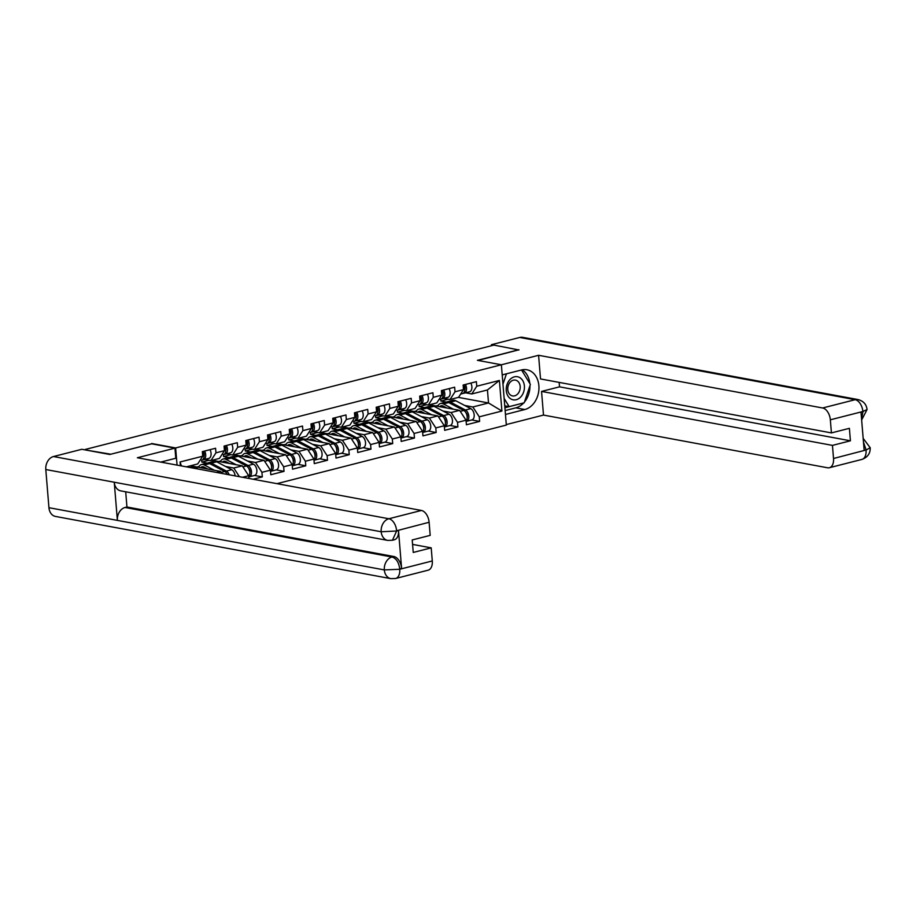 <?xml version="1.0" encoding="UTF-8"?>
<svg xmlns="http://www.w3.org/2000/svg" width="916" height="916" viewBox="0 0 916 916"><rect width="100%" height="100%" fill="white"/><g stroke="black" fill="none" stroke-linecap="round" stroke-linejoin="round"><path stroke-width="1.37" d="M276.964 483.659L506.33 425.081L501.373 364.774L175.643 447.947L177.063 465.122M458.378 397.384L488.514 402.971L501.911 411.044L499.392 380.449L476.755 386.231L476.377 381.663L463.141 385.041L463.519 389.609L458.538 397.338L450.042 399.513L443.859 398.368M501.911 411.044L479.263 416.826L479.64 421.394L471.832 419.952M429.478 404.769L459.603 410.357L466.038 420.204L466.404 424.772L479.64 421.394M466.038 420.204L457.531 422.379L457.908 426.948L450.1 425.493M407.746 410.311L437.871 415.91L444.294 425.757L444.672 430.325L457.908 426.948M444.294 425.757L435.798 427.921L436.176 432.501L428.367 431.047M386.002 415.864L416.139 421.452L422.562 431.31L422.94 435.879L436.176 432.501M422.562 431.31L414.066 433.474L414.444 438.043L406.635 436.6M364.27 421.417L394.407 427.005L400.83 436.852L401.208 441.432L414.444 438.043M400.83 436.852L392.334 439.027L392.712 443.596L384.903 442.142M342.538 426.959L372.675 432.558L379.098 442.405L379.476 446.974L392.712 443.596M379.098 442.405L370.602 444.569L370.98 449.149L363.16 447.695M320.806 432.512L350.942 438.1L357.366 447.958L357.744 452.527L370.98 449.149M357.366 447.958L348.87 450.122L349.236 454.691L341.428 453.248M299.074 438.066L329.199 443.653L335.634 453.5L336.012 458.08L349.236 454.691M335.634 453.5L327.126 455.676L327.504 460.244L319.695 458.801M277.342 443.619L307.467 449.206L313.902 459.053L314.268 463.622L327.504 460.244M313.902 459.053L305.394 461.229L305.772 465.797L297.963 464.343M255.61 449.161L285.735 454.76L292.158 464.607L292.536 469.175L305.772 465.797M292.158 464.607L283.662 466.771L284.04 471.351L276.231 469.897M233.866 454.714L264.003 460.301L270.426 470.16L270.804 474.728L284.04 471.351M270.426 470.16L261.93 472.324L262.308 476.892L254.499 475.45M253.148 479.24L262.308 476.892M212.134 460.267L242.271 465.855L248.694 475.702L248.923 478.45M248.694 475.702L242.557 477.27M180.383 465.729L180.074 461.985L202.711 456.214L197.73 463.943L186.372 466.839M463.519 389.609L455.023 391.785L454.645 387.205L441.409 390.582L441.787 395.162L433.279 397.326L432.913 392.758L419.677 396.136L420.055 400.704L411.547 402.88L411.181 398.311L397.945 401.689L398.311 406.257L389.815 408.433L389.437 403.853L376.201 407.242L376.579 411.811L368.083 413.975L367.705 409.406L354.469 412.784L354.847 417.364L346.351 419.528L345.973 414.959L332.737 418.337L333.115 422.906L324.619 425.081L324.241 420.513L311.005 423.89L311.383 428.459L302.887 430.635L302.509 426.055L289.273 429.432L289.651 434.012L281.155 436.176L280.777 431.608L267.541 434.986L267.919 439.554L259.411 441.73L259.045 437.161L245.809 440.539L246.175 445.107L237.679 447.283L237.301 442.703L224.076 446.092L224.443 450.661L215.947 452.825L215.569 448.256L202.333 451.634L202.711 456.214M424.555 407.597L419.162 406.601L426.49 404.723M443.012 411.021L451.107 412.521L459.603 410.357M419.162 406.601L419.013 404.712M451.107 412.521L457.531 422.379M455.023 391.785L450.042 399.513M402.822 413.15L397.43 412.143L404.757 410.276M421.268 416.574L429.375 418.074L437.871 415.91M441.787 395.162L436.806 402.891L428.299 405.067L422.127 403.922M397.43 412.143L397.281 410.265M429.375 418.074L435.798 427.921M433.279 397.326L428.299 405.067M381.079 418.692L375.697 417.696L383.025 415.83M399.536 422.127L407.643 423.627L416.139 421.452M420.055 400.704L415.074 408.444L406.567 410.608L400.395 409.463M375.697 417.696L375.549 415.807M407.643 423.627L414.066 433.474M411.547 402.88L406.567 410.608M359.347 424.245L353.965 423.249L361.293 421.371M377.804 427.669L385.911 429.169L394.407 427.005M398.311 406.257L393.33 413.998L384.835 416.162L378.663 415.017M353.965 423.249L353.805 421.36M385.911 429.169L392.334 439.027M389.815 408.433L384.835 416.162M337.615 429.799L332.233 428.803L339.561 426.925M356.072 433.222L364.167 434.722L372.675 432.558M376.579 411.811L371.598 419.539L363.102 421.715L356.919 420.57M332.233 428.803L332.073 426.913M364.167 434.722L370.602 444.569M368.083 413.975L363.102 421.715M315.883 435.352L310.501 434.344L317.829 432.478M334.34 438.775L342.435 440.275L350.942 438.1M354.847 417.364L349.866 425.093L341.37 427.268L335.187 426.112M310.501 434.344L310.341 432.466M342.435 440.275L348.87 450.122M346.351 419.528L341.37 427.268M294.15 440.894L288.769 439.898L296.097 438.031M312.608 444.317L320.703 445.829L329.199 443.653M333.115 422.906L328.134 430.646L319.638 432.81L313.455 431.665M288.769 439.898L288.609 438.008M320.703 445.829L327.126 455.676M324.619 425.081L319.638 432.81M272.418 446.447L267.025 445.451L274.353 443.573M290.876 449.87L298.971 451.37L307.467 449.206M311.383 428.459L306.402 436.188L297.906 438.363L291.723 437.218M267.025 445.451L266.877 443.562M298.971 451.37L305.394 461.229M302.887 430.635L297.906 438.363M250.686 452L245.293 450.993L252.621 449.126M269.132 455.424L277.239 456.924L285.735 454.76M289.651 434.012L284.67 441.741L276.174 443.916L269.991 442.772M245.293 450.993L245.144 449.115M277.239 456.924L283.662 466.771M281.155 436.176L276.174 443.916M228.943 457.542L223.561 456.546L230.889 454.68M247.4 460.977L255.507 462.477L264.003 460.301M267.919 439.554L262.938 447.294L254.43 449.458L248.259 448.313M223.561 456.546L223.412 454.657M255.507 462.477L261.93 472.324M259.411 441.73L254.43 449.458M207.211 463.095L201.829 462.099L209.157 460.221M225.668 466.519L233.775 468.019L242.271 465.855M246.175 445.107L241.194 452.848L232.698 455.012L226.527 453.867M201.829 462.099L201.669 460.21M233.775 468.019L239.419 476.686M237.679 447.283L232.698 455.012M190.402 465.809L220.538 471.408L221.855 473.435M216.497 472.438L220.538 471.408M224.443 450.661L219.462 458.389L210.966 460.565L204.795 459.42M215.947 452.825L210.966 460.565M180.074 461.985L181.379 465.923M151.724 443.836L110.195 454.37M110.172 454.107L85.234 449.928M518.96 349.992L493.953 345.092L85.188 449.47M518.937 349.729L477.419 360.332L501.373 364.774L538.585 355.293L822.637 407.986L855.166 399.685L519.773 337.454L491.423 344.691L493.781 345.137M151.69 443.504L175.643 447.947M464.744 405.467L472.839 406.979L488.514 402.971L487.449 389.964L471.774 393.96L465.591 392.815M446.287 402.044L440.894 401.048L448.222 399.181M440.894 401.048L440.745 399.158M472.839 406.979L479.263 416.826M476.755 386.231L471.774 393.96M499.392 380.449L487.449 389.964M202.986 451.474A5.965 3.607 75.7 0 1 201.749 460.198A5.965 3.607 75.7 0 1 201.577 460.233L201.749 460.198M204.657 451.05A5.965 3.607 75.7 0 1 203.421 459.763A5.965 3.607 75.7 0 1 203.249 459.798L202.299 459.969M210.016 449.676A5.965 3.607 75.7 0 1 208.779 458.401A5.965 3.607 75.7 0 1 208.619 458.435L203.581 459.718M204.062 456.122A3.618 2.187 -104.3 0 0 203.089 451.451M198.154 469.026L194.948 467.343A9.034 5.462 -104.3 0 0 193.654 466.885A9.034 5.462 -104.3 0 0 192.131 466.92L189.887 467.504M519.051 377.22A11.736 9 100.5 0 0 507.017 384.56A11.736 9 100.5 0 0 511.62 399.33A11.736 9 100.5 0 0 523.643 391.991A11.736 9 100.5 0 0 519.051 377.22M516.521 380.461A8.038 6.16 100.5 0 0 515.445 380.117A8.038 6.16 100.5 0 0 508.082 386.186A8.038 6.16 100.5 0 0 511.437 395.586A8.038 6.16 100.5 0 0 512.513 395.93A8.038 6.16 100.5 0 0 519.887 389.861A8.038 6.16 100.5 0 0 516.521 380.461M521.536 369.961L530.375 384.434L524.204 402.8L509.17 406.635L504.144 398.414M504.75 405.811L509.17 406.635M502.964 384.159L506.445 373.82M160.758 462.088L175.792 458.252L174.956 448.142L137.343 457.748L421.394 510.452A10.843 6.561 75.7 0 1 429.112 522.269L430.188 535.368L412.211 539.959L413.242 552.451L431.207 547.86L432.283 560.958A10.843 6.561 75.7 0 1 428.127 570.187L395.598 578.5A10.843 6.561 -104.3 0 0 399.754 569.26L432.283 560.958M387.72 540.406A11.106 8.519 -79.5 0 1 381.182 531.761L396.617 531.017L392.449 540.245L387.72 540.406L120.775 490.884A11.106 8.519 -79.5 0 1 114.248 482.228L45.8 469.53A11.106 8.519 -79.5 0 1 53.483 456.534L81.833 449.287L109.783 454.473L151.575 443.802L174.956 448.142M163.907 462.683L163.804 461.32M395.598 578.5L390.869 578.649L55.475 516.429A11.106 8.519 -79.5 0 1 48.937 507.693L117.385 520.391A11.106 8.519 -79.5 0 1 125.068 507.475L392.014 557.008L393.891 556.527A10.843 6.561 75.7 0 1 401.597 568.344L398.494 530.536A10.843 6.561 75.7 0 1 394.327 539.776L392.449 540.245M45.8 469.53L48.937 507.693M53.483 456.534L388.865 518.754A11.106 8.519 -79.5 0 0 381.182 531.761L114.248 482.228L117.385 520.391L384.319 569.912L399.754 569.26M431.207 547.86L412.578 544.402M125.698 491.789L126.946 506.995L393.891 556.527M126.946 506.995L125.068 507.475M523.689 402.925A20.324 15.572 100.5 0 1 515.822 407.849L524.834 409.521A20.324 15.572 100.5 0 0 538.929 389.14A20.324 15.572 100.5 0 0 526.918 369.755A20.324 15.572 100.5 0 0 521.582 369.95L502.208 374.896M524.834 409.521L505.46 414.467M506.296 424.577L543.497 415.074L541.551 391.418L832.449 445.394L833.526 458.492L866.238 449.951L864.143 450.225L861.029 412.429L863.09 411.708M559.161 382.396L559.527 386.838L541.551 391.418M559.527 386.838L850.414 440.802L849.395 428.322L831.419 432.913L540.52 378.938L538.585 355.293M543.497 415.074L827.549 467.778A10.843 6.561 -104.3 0 0 829.358 467.733A10.843 6.561 -104.3 0 0 833.526 458.492M519.773 337.454A11.106 8.519 -79.5 0 1 522.692 337.351L858.074 399.571A11.106 8.519 -79.5 0 0 855.166 399.685A10.843 6.561 75.7 0 1 862.872 411.502L830.343 419.814A10.843 6.561 -104.3 0 0 822.637 407.986M491.514 345.71L491.423 344.691M831.419 432.913L830.343 419.814M850.414 440.802L832.449 445.394M518.937 349.798L478.026 360.435M524.456 402.032A20.324 15.572 100.5 0 0 529.952 385.705M529.814 383.518A20.324 15.572 100.5 0 0 522.246 369.801M515.822 407.849L505.14 410.574M504.911 407.757L523.368 403.006M504.785 406.28L505.827 406.017M863.467 442.016L866.021 449.745M863.158 438.363L870.2 447.706L866.261 449.951M858.074 399.571C863.422 401.013 866.422 404.334 867.063 409.532L862.872 411.502M224.718 445.92A5.965 3.607 75.7 0 1 223.481 454.645A5.965 3.607 75.7 0 1 223.309 454.68L223.481 454.645M226.389 445.497A5.965 3.607 75.7 0 1 225.153 454.221A5.965 3.607 75.7 0 1 224.981 454.256L224.031 454.416M231.748 444.123A5.965 3.607 75.7 0 1 230.511 452.848A5.965 3.607 75.7 0 1 230.351 452.882L225.313 454.164M225.794 450.569A3.618 2.187 -104.3 0 0 224.821 445.897M246.45 440.367A5.965 3.607 75.7 0 1 245.213 449.092A5.965 3.607 75.7 0 1 245.041 449.126L245.213 449.092M248.121 439.943A5.965 3.607 75.7 0 1 246.885 448.668A5.965 3.607 75.7 0 1 246.713 448.703L245.763 448.874M253.48 438.581A5.965 3.607 75.7 0 1 252.244 447.294A5.965 3.607 75.7 0 1 252.083 447.329L247.045 448.622M247.526 445.027A3.618 2.187 -104.3 0 0 246.553 440.344M268.182 434.825A5.965 3.607 75.7 0 1 266.945 443.539A5.965 3.607 75.7 0 1 266.785 443.584L266.945 443.539M269.854 434.39A5.965 3.607 75.7 0 1 268.617 443.115A5.965 3.607 75.7 0 1 268.457 443.149L267.495 443.321M275.224 433.028A5.965 3.607 75.7 0 1 273.976 441.752A5.965 3.607 75.7 0 1 273.815 441.787L268.777 443.069M269.258 439.474A3.618 2.187 -104.3 0 0 268.285 434.791M289.914 429.272A5.965 3.607 75.7 0 1 288.677 437.997A5.965 3.607 75.7 0 1 288.517 438.031L288.677 437.997M291.586 428.848A5.965 3.607 75.7 0 1 290.349 437.562A5.965 3.607 75.7 0 1 290.189 437.608L289.227 437.768M296.956 427.474A5.965 3.607 75.7 0 1 295.719 436.199A5.965 3.607 75.7 0 1 295.547 436.234L290.509 437.516M290.99 433.921A3.618 2.187 -104.3 0 0 290.029 429.249M311.646 423.719A5.965 3.607 75.7 0 1 310.41 432.444A5.965 3.607 75.7 0 1 310.249 432.478L310.41 432.444M313.318 423.295A5.965 3.607 75.7 0 1 312.081 432.02A5.965 3.607 75.7 0 1 311.921 432.054L310.971 432.215M318.688 421.921A5.965 3.607 75.7 0 1 317.451 430.646A5.965 3.607 75.7 0 1 317.28 430.68L312.241 431.974M312.722 428.379A3.618 2.187 -104.3 0 0 311.761 423.696M200.661 467.721A6.687 4.042 75.7 0 1 202.047 466.817A6.687 4.042 75.7 0 1 203.169 466.782A6.687 4.042 75.7 0 1 204.131 467.126L207.76 469.038M214.355 470.263L204.279 464.962A9.034 5.462 -104.3 0 0 202.986 464.504A9.034 5.462 -104.3 0 0 201.474 464.538A9.034 5.462 -104.3 0 0 198.635 467.343M227.214 474.419A5.965 3.607 -104.3 0 0 224.695 471.5L209.649 463.588A9.034 5.462 -104.3 0 0 208.344 463.13A9.034 5.462 -104.3 0 0 206.833 463.175L201.474 464.538M229.206 474.797A5.965 3.607 -104.3 0 0 226.367 471.076L211.321 463.164A9.034 5.462 -104.3 0 0 210.016 462.706A9.034 5.462 -104.3 0 0 208.505 462.74A9.034 5.462 -104.3 0 0 207.703 463.072M235.114 475.885A5.965 3.607 -104.3 0 0 231.737 469.713L216.68 461.801A9.034 5.462 -104.3 0 0 215.386 461.332A9.034 5.462 -104.3 0 0 213.875 461.378L208.505 462.74M226.825 473.686A3.618 2.187 75.7 0 1 227.443 474.465M196.894 467.023L199.081 466.462M203.753 468.294L205.161 467.927A6.687 4.042 75.7 0 1 205.241 467.71M222.393 462.168A6.687 4.042 75.7 0 1 223.79 461.263A6.687 4.042 75.7 0 1 224.901 461.24A6.687 4.042 75.7 0 1 225.863 461.584L229.492 463.485M236.088 464.71L226.012 459.408A9.034 5.462 -104.3 0 0 224.718 458.95A9.034 5.462 -104.3 0 0 223.206 458.996A9.034 5.462 -104.3 0 0 220.367 461.79M248.751 476.435A5.965 3.607 -104.3 0 0 249.621 470.858A5.965 3.607 -104.3 0 0 246.427 465.958L231.382 458.046A9.034 5.462 -104.3 0 0 230.076 457.576A9.034 5.462 -104.3 0 0 228.565 457.622L223.206 458.996M248.797 476.87A5.965 3.607 -104.3 0 0 249.198 476.801A5.965 3.607 -104.3 0 0 251.476 471.591A5.965 3.607 -104.3 0 0 248.099 465.523L233.053 457.611A9.034 5.462 -104.3 0 0 231.748 457.153A9.034 5.462 -104.3 0 0 230.237 457.199A9.034 5.462 -104.3 0 0 229.435 457.519M249.198 476.801L254.556 475.427A5.965 3.607 -104.3 0 0 256.835 470.217A5.965 3.607 -104.3 0 0 253.469 464.16L238.412 456.248A9.034 5.462 -104.3 0 0 237.118 455.779A9.034 5.462 -104.3 0 0 235.607 455.825L230.237 457.199M248.557 468.133A3.618 2.187 75.7 0 1 249.839 473.16M218.638 461.469L220.813 460.908M225.485 462.74L226.905 462.374A6.687 4.042 75.7 0 1 226.973 462.156M244.125 456.615A6.687 4.042 75.7 0 1 245.522 455.721A6.687 4.042 75.7 0 1 246.633 455.687A6.687 4.042 75.7 0 1 247.595 456.031L251.224 457.931M257.82 459.156L247.755 453.867A9.034 5.462 -104.3 0 0 246.45 453.397A9.034 5.462 -104.3 0 0 244.938 453.443A9.034 5.462 -104.3 0 0 242.099 456.237M270.495 470.893A5.965 3.607 -104.3 0 0 271.354 465.317A5.965 3.607 -104.3 0 0 268.159 460.405L253.114 452.493A9.034 5.462 -104.3 0 0 251.808 452.035A9.034 5.462 -104.3 0 0 250.297 452.069L244.938 453.443M270.529 471.316A5.965 3.607 -104.3 0 0 270.93 471.248A5.965 3.607 -104.3 0 0 273.208 466.038A5.965 3.607 -104.3 0 0 269.831 459.981L254.785 452.069A9.034 5.462 -104.3 0 0 253.48 451.599A9.034 5.462 -104.3 0 0 251.969 451.645A9.034 5.462 -104.3 0 0 251.167 451.966M270.93 471.248L276.288 469.885A5.965 3.607 -104.3 0 0 278.567 464.664A5.965 3.607 -104.3 0 0 275.201 458.607L260.144 450.695A9.034 5.462 -104.3 0 0 258.85 450.237A9.034 5.462 -104.3 0 0 257.339 450.271L251.969 451.645M270.289 462.591A3.618 2.187 75.7 0 1 271.571 467.607M240.37 455.916L242.545 455.366M247.217 457.187L248.637 456.832A6.687 4.042 75.7 0 1 248.705 456.615M265.858 451.061A6.687 4.042 75.7 0 1 267.254 450.168A6.687 4.042 75.7 0 1 268.377 450.134A6.687 4.042 75.7 0 1 269.338 450.477L272.957 452.378M279.552 453.603L269.487 448.313A9.034 5.462 -104.3 0 0 268.182 447.855A9.034 5.462 -104.3 0 0 266.671 447.89A9.034 5.462 -104.3 0 0 263.831 450.695M292.227 465.339A5.965 3.607 -104.3 0 0 293.086 459.763A5.965 3.607 -104.3 0 0 289.903 454.851L274.846 446.939A9.034 5.462 -104.3 0 0 273.552 446.481A9.034 5.462 -104.3 0 0 272.041 446.516L266.671 447.89M292.261 465.763A5.965 3.607 -104.3 0 0 292.662 465.706A5.965 3.607 -104.3 0 0 294.941 460.485A5.965 3.607 -104.3 0 0 291.574 454.428L276.517 446.516A9.034 5.462 -104.3 0 0 275.224 446.058A9.034 5.462 -104.3 0 0 273.712 446.092A9.034 5.462 -104.3 0 0 272.899 446.413M292.662 465.706L298.032 464.332A5.965 3.607 -104.3 0 0 300.299 459.122A5.965 3.607 -104.3 0 0 296.933 453.054L281.888 445.142A9.034 5.462 -104.3 0 0 280.582 444.684A9.034 5.462 -104.3 0 0 279.071 444.729L273.712 446.092M292.021 457.038A3.618 2.187 75.7 0 1 293.303 462.053M262.102 450.374L264.277 449.813M268.949 451.645L270.369 451.279A6.687 4.042 75.7 0 1 270.438 451.061M287.59 445.52A6.687 4.042 75.7 0 1 288.987 444.615A6.687 4.042 75.7 0 1 290.109 444.581A6.687 4.042 75.7 0 1 291.07 444.924L294.689 446.836M301.284 448.061L291.219 442.76A9.034 5.462 -104.3 0 0 289.914 442.302A9.034 5.462 -104.3 0 0 288.403 442.336A9.034 5.462 -104.3 0 0 285.574 445.142M313.959 459.786A5.965 3.607 -104.3 0 0 314.818 454.21A5.965 3.607 -104.3 0 0 311.635 449.309L296.578 441.397A9.034 5.462 -104.3 0 0 295.284 440.928A9.034 5.462 -104.3 0 0 293.773 440.974L288.403 442.336M313.993 460.21A5.965 3.607 -104.3 0 0 314.394 460.153A5.965 3.607 -104.3 0 0 316.673 454.943A5.965 3.607 -104.3 0 0 313.306 448.874L298.25 440.962A9.034 5.462 -104.3 0 0 296.956 440.504A9.034 5.462 -104.3 0 0 295.444 440.539A9.034 5.462 -104.3 0 0 294.631 440.871M314.394 460.153L319.764 458.779A5.965 3.607 -104.3 0 0 322.043 453.569A5.965 3.607 -104.3 0 0 318.665 447.512L303.62 439.6A9.034 5.462 -104.3 0 0 302.314 439.13A9.034 5.462 -104.3 0 0 300.803 439.176L295.444 440.539M313.753 451.485A3.618 2.187 75.7 0 1 315.035 456.512M283.834 444.821L286.01 444.26M290.681 446.092L292.101 445.726A6.687 4.042 75.7 0 1 292.181 445.508M333.378 418.177A5.965 3.607 75.7 0 1 332.142 426.89A5.965 3.607 75.7 0 1 331.981 426.925L332.142 426.89M335.05 417.742A5.965 3.607 75.7 0 1 333.813 426.467A5.965 3.607 75.7 0 1 333.653 426.501L332.703 426.673M340.42 416.379A5.965 3.607 75.7 0 1 339.183 425.093A5.965 3.607 75.7 0 1 339.012 425.127L333.974 426.421M334.455 422.826A3.618 2.187 -104.3 0 0 333.493 418.143M309.322 439.966A6.687 4.042 75.7 0 1 310.719 439.062A6.687 4.042 75.7 0 1 311.841 439.039A6.687 4.042 75.7 0 1 312.803 439.382L316.421 441.283M323.027 442.508L312.951 437.218A9.034 5.462 -104.3 0 0 311.646 436.749A9.034 5.462 -104.3 0 0 310.135 436.795A9.034 5.462 -104.3 0 0 307.307 439.588M335.691 454.244A5.965 3.607 -104.3 0 0 336.55 448.657A5.965 3.607 -104.3 0 0 333.367 443.756L318.31 435.844A9.034 5.462 -104.3 0 0 317.016 435.375A9.034 5.462 -104.3 0 0 315.505 435.421L310.135 436.795M335.725 454.668A5.965 3.607 -104.3 0 0 336.126 454.599A5.965 3.607 -104.3 0 0 338.405 449.39A5.965 3.607 -104.3 0 0 335.038 443.333L319.982 435.421A9.034 5.462 -104.3 0 0 318.688 434.951A9.034 5.462 -104.3 0 0 317.176 434.997A9.034 5.462 -104.3 0 0 316.364 435.318M336.126 454.599L341.496 453.237A5.965 3.607 -104.3 0 0 343.775 448.016A5.965 3.607 -104.3 0 0 340.397 441.959L325.352 434.047A9.034 5.462 -104.3 0 0 324.046 433.589A9.034 5.462 -104.3 0 0 322.535 433.623L317.176 434.997M335.496 445.943A3.618 2.187 75.7 0 1 336.779 450.958M305.566 439.268L307.742 438.718M312.425 440.539L313.833 440.184A6.687 4.042 75.7 0 1 313.913 439.966M355.122 412.624A5.965 3.607 75.7 0 1 353.874 421.349A5.965 3.607 75.7 0 1 353.713 421.383L353.874 421.349M356.793 412.2A5.965 3.607 75.7 0 1 355.545 420.913A5.965 3.607 75.7 0 1 355.385 420.948L354.435 421.12M362.152 410.826A5.965 3.607 75.7 0 1 360.915 419.551A5.965 3.607 75.7 0 1 360.755 419.585L355.717 420.868M356.198 417.272A3.618 2.187 -104.3 0 0 355.225 412.601M331.054 434.413A6.687 4.042 75.7 0 1 332.451 433.52A6.687 4.042 75.7 0 1 333.573 433.486A6.687 4.042 75.7 0 1 334.535 433.829L338.153 435.73M344.76 436.955L334.684 431.665A9.034 5.462 -104.3 0 0 333.39 431.196A9.034 5.462 -104.3 0 0 331.867 431.241A9.034 5.462 -104.3 0 0 329.039 434.047M357.423 448.691A5.965 3.607 -104.3 0 0 358.282 443.115A5.965 3.607 -104.3 0 0 355.099 438.203L340.054 430.291A9.034 5.462 -104.3 0 0 338.748 429.833A9.034 5.462 -104.3 0 0 337.237 429.867L331.867 431.241M357.458 449.115A5.965 3.607 -104.3 0 0 357.858 449.046A5.965 3.607 -104.3 0 0 360.137 443.836A5.965 3.607 -104.3 0 0 356.771 437.779L341.725 429.867A9.034 5.462 -104.3 0 0 340.42 429.398A9.034 5.462 -104.3 0 0 338.909 429.444A9.034 5.462 -104.3 0 0 338.096 429.764M357.858 449.046L363.228 447.684A5.965 3.607 -104.3 0 0 365.507 442.474A5.965 3.607 -104.3 0 0 362.129 436.405L347.084 428.493A9.034 5.462 -104.3 0 0 345.779 428.035A9.034 5.462 -104.3 0 0 344.267 428.07L338.909 429.444M357.229 440.39A3.618 2.187 75.7 0 1 358.511 445.405M327.298 433.715L329.474 433.165M334.157 434.986L335.565 434.631A6.687 4.042 75.7 0 1 335.645 434.413M376.854 407.07A5.965 3.607 75.7 0 1 375.617 415.795A5.965 3.607 75.7 0 1 375.445 415.83L375.617 415.795M378.526 406.647A5.965 3.607 75.7 0 1 377.289 415.372A5.965 3.607 75.7 0 1 377.117 415.406L376.167 415.566M383.884 405.273A5.965 3.607 75.7 0 1 382.648 413.998A5.965 3.607 75.7 0 1 382.487 414.032L377.449 415.314M377.93 411.719A3.618 2.187 -104.3 0 0 376.957 407.048M352.797 428.871A6.687 4.042 75.7 0 1 354.183 427.967A6.687 4.042 75.7 0 1 355.305 427.932A6.687 4.042 75.7 0 1 356.267 428.276L359.896 430.188M366.492 431.413L356.416 426.112A9.034 5.462 -104.3 0 0 355.122 425.654A9.034 5.462 -104.3 0 0 353.61 425.688A9.034 5.462 -104.3 0 0 350.771 428.493M379.155 443.138A5.965 3.607 -104.3 0 0 380.014 437.562A5.965 3.607 -104.3 0 0 376.831 432.65L361.786 424.738A9.034 5.462 -104.3 0 0 360.48 424.28A9.034 5.462 -104.3 0 0 358.969 424.326L353.61 425.688M379.19 443.562A5.965 3.607 -104.3 0 0 379.602 443.504A5.965 3.607 -104.3 0 0 381.88 438.283A5.965 3.607 -104.3 0 0 378.503 432.226L363.457 424.314A9.034 5.462 -104.3 0 0 362.152 423.856A9.034 5.462 -104.3 0 0 360.641 423.89A9.034 5.462 -104.3 0 0 359.839 424.223M379.602 443.504L384.96 442.13A5.965 3.607 -104.3 0 0 387.239 436.921A5.965 3.607 -104.3 0 0 383.873 430.864L368.816 422.952A9.034 5.462 -104.3 0 0 367.522 422.482A9.034 5.462 -104.3 0 0 366.011 422.528L360.641 423.89M378.961 434.837A3.618 2.187 75.7 0 1 380.243 439.863M349.03 428.173L351.206 427.612M355.889 429.444L357.297 429.077A6.687 4.042 75.7 0 1 357.377 428.86M398.586 401.517A5.965 3.607 75.7 0 1 397.349 410.242A5.965 3.607 75.7 0 1 397.178 410.276L397.349 410.242M400.258 401.094A5.965 3.607 75.7 0 1 399.021 409.818A5.965 3.607 75.7 0 1 398.849 409.853L397.899 410.025M405.616 399.731A5.965 3.607 75.7 0 1 404.38 408.444A5.965 3.607 75.7 0 1 404.219 408.479L399.181 409.773M399.662 406.177A3.618 2.187 -104.3 0 0 398.689 401.494M374.53 423.318A6.687 4.042 75.7 0 1 375.926 422.413A6.687 4.042 75.7 0 1 377.037 422.39A6.687 4.042 75.7 0 1 377.999 422.734L381.629 424.635M388.224 425.86L378.148 420.559A9.034 5.462 -104.3 0 0 376.854 420.1A9.034 5.462 -104.3 0 0 375.342 420.146A9.034 5.462 -104.3 0 0 372.503 422.94M400.887 437.585A5.965 3.607 -104.3 0 0 401.758 432.009A5.965 3.607 -104.3 0 0 398.563 427.108L383.518 419.196A9.034 5.462 -104.3 0 0 382.212 418.726A9.034 5.462 -104.3 0 0 380.701 418.772L375.342 420.146M400.922 438.02A5.965 3.607 -104.3 0 0 401.334 437.951A5.965 3.607 -104.3 0 0 403.613 432.741A5.965 3.607 -104.3 0 0 400.235 426.673L385.189 418.761A9.034 5.462 -104.3 0 0 383.884 418.303A9.034 5.462 -104.3 0 0 382.373 418.349A9.034 5.462 -104.3 0 0 381.571 418.669M401.334 437.951L406.693 436.577A5.965 3.607 -104.3 0 0 408.971 431.367A5.965 3.607 -104.3 0 0 405.605 425.31L390.548 417.398A9.034 5.462 -104.3 0 0 389.254 416.929A9.034 5.462 -104.3 0 0 387.743 416.975L382.373 418.349M400.693 429.283A3.618 2.187 75.7 0 1 401.975 434.31M370.774 422.62L372.949 422.058M377.621 423.89L379.041 423.524A6.687 4.042 75.7 0 1 379.11 423.306M420.318 395.975A5.965 3.607 75.7 0 1 419.081 404.689A5.965 3.607 75.7 0 1 418.921 404.735L419.081 404.689M421.99 395.54A5.965 3.607 75.7 0 1 420.753 404.265A5.965 3.607 75.7 0 1 420.593 404.3L419.631 404.471M427.348 394.178A5.965 3.607 75.7 0 1 426.112 402.903A5.965 3.607 75.7 0 1 425.951 402.937L420.913 404.219M421.394 400.624A3.618 2.187 -104.3 0 0 420.421 395.941M396.262 417.765A6.687 4.042 75.7 0 1 397.659 416.872A6.687 4.042 75.7 0 1 398.769 416.837A6.687 4.042 75.7 0 1 399.731 417.181L403.361 419.081M409.956 420.307L399.891 415.017A9.034 5.462 -104.3 0 0 398.586 414.547A9.034 5.462 -104.3 0 0 397.075 414.593A9.034 5.462 -104.3 0 0 394.235 417.387M422.631 432.043A5.965 3.607 -104.3 0 0 423.49 426.467A5.965 3.607 -104.3 0 0 420.295 421.555L405.25 413.643A9.034 5.462 -104.3 0 0 403.945 413.185A9.034 5.462 -104.3 0 0 402.433 413.219L397.075 414.593M422.665 432.466A5.965 3.607 -104.3 0 0 423.066 432.398A5.965 3.607 -104.3 0 0 425.345 427.188A5.965 3.607 -104.3 0 0 421.967 421.131L406.922 413.219A9.034 5.462 -104.3 0 0 405.616 412.75A9.034 5.462 -104.3 0 0 404.105 412.795A9.034 5.462 -104.3 0 0 403.303 413.116M423.066 432.398L428.425 431.035A5.965 3.607 -104.3 0 0 430.703 425.814A5.965 3.607 -104.3 0 0 427.337 419.757L412.28 411.845A9.034 5.462 -104.3 0 0 410.986 411.387A9.034 5.462 -104.3 0 0 409.475 411.421L404.105 412.795M422.425 423.742A3.618 2.187 75.7 0 1 423.707 428.757M392.506 417.066L394.681 416.517M399.353 418.337L400.773 417.982A6.687 4.042 75.7 0 1 400.842 417.765M442.05 390.422A5.965 3.607 75.7 0 1 440.814 399.147A5.965 3.607 75.7 0 1 440.653 399.181L438.913 399.628M443.722 389.998A5.965 3.607 75.7 0 1 442.485 398.712A5.965 3.607 75.7 0 1 442.325 398.758L441.363 398.918M449.092 388.624A5.965 3.607 75.7 0 1 447.844 397.349A5.965 3.607 75.7 0 1 447.684 397.384L442.646 398.666M443.126 395.071A3.618 2.187 -104.3 0 0 442.153 390.399M417.994 412.211A6.687 4.042 75.7 0 1 419.391 411.318A6.687 4.042 75.7 0 1 420.501 411.284A6.687 4.042 75.7 0 1 421.475 411.627L425.093 413.528M431.688 414.753L421.623 409.463A9.034 5.462 -104.3 0 0 420.318 409.005A9.034 5.462 -104.3 0 0 418.807 409.04A9.034 5.462 -104.3 0 0 415.967 411.845M444.363 426.49A5.965 3.607 -104.3 0 0 445.222 420.913A5.965 3.607 -104.3 0 0 442.027 416.001L426.982 408.089A9.034 5.462 -104.3 0 0 425.688 407.631A9.034 5.462 -104.3 0 0 424.165 407.666L418.807 409.04M444.397 426.913A5.965 3.607 -104.3 0 0 444.798 426.856A5.965 3.607 -104.3 0 0 447.077 421.635A5.965 3.607 -104.3 0 0 443.699 415.578L428.654 407.666A9.034 5.462 -104.3 0 0 427.36 407.208A9.034 5.462 -104.3 0 0 425.837 407.242A9.034 5.462 -104.3 0 0 425.035 407.563M444.798 426.856L450.157 425.482A5.965 3.607 -104.3 0 0 452.435 420.272A5.965 3.607 -104.3 0 0 449.069 414.204L434.024 406.292A9.034 5.462 -104.3 0 0 432.718 405.834A9.034 5.462 -104.3 0 0 431.207 405.88L425.837 407.242M444.157 418.188A3.618 2.187 75.7 0 1 445.439 423.203M414.238 411.524L416.414 410.963M421.085 412.795L422.505 412.429A6.687 4.042 75.7 0 1 422.574 412.211M463.782 384.869A5.965 3.607 75.7 0 1 462.546 393.594A5.965 3.607 75.7 0 1 462.385 393.628L460.645 394.075M465.454 384.445A5.965 3.607 75.7 0 1 464.217 393.17A5.965 3.607 75.7 0 1 464.057 393.204L463.095 393.365M470.824 383.071A5.965 3.607 75.7 0 1 469.587 391.796A5.965 3.607 75.7 0 1 469.416 391.83L464.378 393.124M464.859 389.529A3.618 2.187 -104.3 0 0 463.897 384.846M439.726 406.67A6.687 4.042 75.7 0 1 441.123 405.765A6.687 4.042 75.7 0 1 442.245 405.731A6.687 4.042 75.7 0 1 443.207 406.074L446.825 407.986M453.42 409.212L443.355 403.91A9.034 5.462 -104.3 0 0 442.05 403.452A9.034 5.462 -104.3 0 0 440.539 403.487A9.034 5.462 -104.3 0 0 437.711 406.292M466.095 420.936A5.965 3.607 -104.3 0 0 466.954 415.36A5.965 3.607 -104.3 0 0 463.771 410.46L448.714 402.548A9.034 5.462 -104.3 0 0 447.42 402.078A9.034 5.462 -104.3 0 0 445.909 402.124L440.539 403.487M466.13 421.36A5.965 3.607 -104.3 0 0 466.53 421.303A5.965 3.607 -104.3 0 0 468.809 416.093A5.965 3.607 -104.3 0 0 465.442 410.025L450.386 402.113A9.034 5.462 -104.3 0 0 449.092 401.655A9.034 5.462 -104.3 0 0 447.58 401.689A9.034 5.462 -104.3 0 0 446.768 402.021M466.53 421.303L471.9 419.929A5.965 3.607 -104.3 0 0 474.167 414.719A5.965 3.607 -104.3 0 0 470.801 408.662L455.756 400.75A9.034 5.462 -104.3 0 0 454.45 400.281A9.034 5.462 -104.3 0 0 452.939 400.326L447.58 401.689M465.889 412.635A3.618 2.187 75.7 0 1 467.171 417.662M435.97 405.971L438.146 405.41M442.817 407.242L444.237 406.876A6.687 4.042 75.7 0 1 444.317 406.658M192.475 467.973L194.948 467.343M401.597 568.344L399.536 569.054M429.112 522.269L396.388 530.822M396.617 531.017L398.494 530.536M396.582 530.582A10.843 6.561 75.7 0 0 388.865 518.754L421.394 510.452M390.869 578.649A11.106 8.519 -79.5 0 1 384.319 569.912A11.106 8.519 -79.5 0 1 392.014 557.008C396.17 558.279 398.746 562.218 399.72 568.825M870.2 447.718C870.406 453.443 867.635 457.336 861.887 459.42A10.843 6.561 -104.3 0 0 866.055 450.191M861.567 418.955L862.906 411.948M226.367 471.076L231.737 469.713M211.321 463.164L216.68 461.801M221.191 472.404L224.695 471.5M204.279 464.962L209.649 463.588M248.099 465.523L253.469 464.16M233.053 457.611L238.412 456.248M242.923 466.851L246.427 465.958M226.012 459.408L231.382 458.046M269.831 459.981L275.201 458.607M254.785 452.069L260.144 450.695M264.655 461.298L268.159 460.405M247.755 453.867L253.114 452.493M291.574 454.428L296.933 453.054M276.517 446.516L281.888 445.142M286.387 455.756L289.903 454.851M269.487 448.313L274.846 446.939M313.306 448.874L318.665 447.512M298.25 440.962L303.62 439.6M308.12 450.203L311.635 449.309M291.219 442.76L296.578 441.397M335.038 443.333L340.397 441.959M319.982 435.421L325.352 434.047M329.852 444.649L333.367 443.756M312.951 437.218L318.31 435.844M356.771 437.779L362.129 436.405M341.725 429.867L347.084 428.493M351.584 439.096L355.099 438.203M334.684 431.665L340.054 430.291M378.503 432.226L383.873 430.864M363.457 424.314L368.816 422.952M373.327 433.554L376.831 432.65M356.416 426.112L361.786 424.738M400.235 426.673L405.605 425.31M385.189 418.761L390.548 417.398M395.059 428.001L398.563 427.108M378.148 420.559L383.518 419.196M421.967 421.131L427.337 419.757M406.922 413.219L412.28 411.845M416.791 422.448L420.295 421.555M399.891 415.017L405.25 413.643M443.699 415.578L449.069 414.204M428.654 407.666L434.024 406.292M438.524 416.906L442.027 416.001M421.623 409.463L426.982 408.089M465.442 410.025L470.801 408.662M450.386 402.113L455.756 400.75M460.256 411.353L463.771 410.46M443.355 403.91L448.714 402.548M208.779 458.401L203.421 459.763M829.358 467.733L861.887 459.42M867.063 409.544L861.647 419.975M230.511 452.848L225.153 454.221M252.244 447.294L246.885 448.668M273.976 441.752L268.617 443.115M295.719 436.199L290.349 437.562M317.451 430.646L312.081 432.02M339.183 425.093L333.813 426.467M360.915 419.551L355.545 420.913M382.648 413.998L377.289 415.372M404.38 408.444L399.021 409.818M426.112 402.903L420.753 404.265M440.814 399.147L438.901 399.628M447.844 397.349L442.485 398.712M462.546 393.594L460.634 394.086M469.587 391.796L464.217 393.17"/></g></svg>
